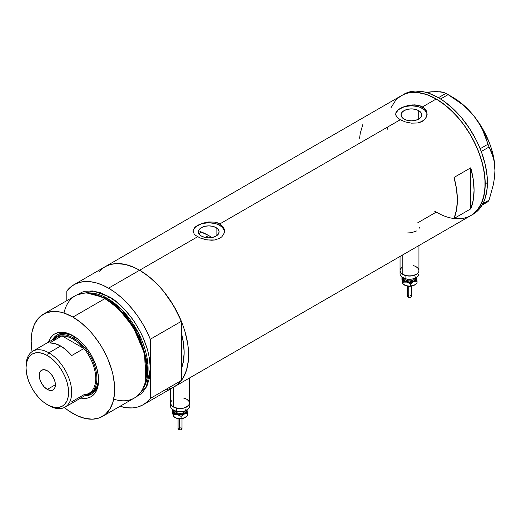 <?xml version="1.0" encoding="UTF-8"?>
<svg xmlns="http://www.w3.org/2000/svg" width="521" height="521" viewBox="0 0 521 521"><rect width="100%" height="100%" fill="white"/><g stroke="black" fill="none" stroke-linecap="round" stroke-linejoin="round"><path stroke-width="0.78" d="M402.818 254.841L402.818 274.476A9.45 5.457 0 0 0 413.114 275.661A9.45 5.457 0 0 0 418.943 270.62L418.767 271.682L417.354 273.649L413.114 275.661L407.656 275.967L402.818 274.476L402.818 254.841M173.35 387.318L173.35 406.96A9.45 5.457 0 0 0 183.646 408.138A9.45 5.457 0 0 0 189.475 403.104L189.299 404.166L187.886 406.133L183.646 408.138L178.189 408.451L173.35 406.96L173.35 387.318M216.085 227.625L216.085 236.085L212.718 237.381L208.758 237.837L204.792 237.381L201.432 236.085A10.361 5.978 180 0 1 198.397 231.858A10.361 5.978 180 0 1 204.792 226.329A10.361 5.978 180 0 1 216.085 227.625L218.325 229.566L219.113 231.858L218.325 234.144L216.085 236.085L216.085 227.625A10.361 5.978 180 0 1 219.113 231.858A10.361 5.978 180 0 1 212.718 237.381A10.361 5.978 180 0 1 201.432 236.085L199.185 234.144L198.397 231.858L199.185 229.566L201.432 227.625L204.792 226.329L208.758 225.873L212.718 226.329L216.085 227.625M199.139 233.825L200.064 232.867L199.139 233.825M201.321 231.988L200.064 232.867L201.321 231.988A62.982 36.366 -120 0 1 208.647 235.518L205.241 237.485L208.647 235.518L211.923 237.55A62.982 36.366 -120 0 0 208.647 235.518L199.953 231.493M418.715 110.634L418.715 119.094L415.354 120.39L411.388 120.846L407.429 120.39L404.062 119.094A10.361 5.978 180 0 1 401.033 114.867A10.361 5.978 180 0 1 407.429 109.338A10.361 5.978 180 0 1 418.715 110.634L420.961 112.575L421.75 114.867L420.961 117.153L418.715 119.094L418.715 110.634A10.361 5.978 180 0 1 421.75 114.867A10.361 5.978 180 0 1 415.354 120.39A10.361 5.978 180 0 1 404.062 119.094L401.821 117.153L401.033 114.867L401.821 112.575L404.062 110.634L407.429 109.338L411.388 108.882L415.354 109.338L418.715 110.634M396.839 111.11L398.305 109.697L402.655 107.183L408.327 105.424L414.455 104.858L417.412 105.138L422.524 106.896L436.22 98.99L441.02 102.031L450.437 109.631L459.314 119.003L463.436 124.232L470.86 135.558L474.09 141.536L479.424 153.832L483.097 166.199L484.973 178.156L484.973 189.247L483.097 199.042L479.424 207.163L474.09 213.304L470.86 215.557A69.28 40 -120 0 0 481.482 160.038A69.28 40 -120 0 0 436.22 98.99L422.524 106.896L425.944 110.061L426.836 112.008L426.836 116.111L424.491 119.791L420.134 122.305L417.406 122.982L411.395 123.151L405.384 121.94L400.258 119.752L396.833 117.004L395.719 114.796L395.947 112.569L398.305 109.697L405.384 106.18L412.932 104.864L420.134 105.822L422.524 106.896L422.524 108.44A15.747 9.091 0 0 0 405.716 106.388A15.747 9.091 0 0 0 395.66 114.425M427.122 114.49A15.747 9.091 0 0 0 422.524 108.44L422.524 106.896L425.944 110.061L427.135 114.06L425.944 118.059L422.518 121.237L417.406 122.982L411.395 123.151L405.384 121.94L400.258 119.752L219.888 223.887L223.307 227.052L224.199 228.999L224.199 233.102L221.855 236.781L219.888 238.227L214.769 239.973L211.819 240.246L205.691 239.686L200.012 237.928L195.655 235.414L194.196 233.994L193.011 231.044L193.311 229.559L195.668 226.687L202.747 223.17L208.765 221.959L214.776 222.128L219.888 223.887L400.258 119.752L396.833 117.004L395.947 115.538L395.947 112.569M194.209 228.1L195.668 226.687L200.025 224.173L208.765 221.959L214.776 222.128L217.498 222.812L219.888 223.887L219.888 225.43A15.747 9.091 0 0 0 203.086 223.379A15.747 9.091 0 0 0 193.03 231.415M193.011 231.05L193.311 229.559M98.879 271.858L101.745 269.051L104.975 266.798A69.28 40 60 0 1 139.615 270.23L197.622 236.742L139.615 270.23A69.28 40 60 0 1 184.877 331.284A69.28 40 60 0 1 174.255 386.797L170.693 388.471L166.831 389.545M470.737 208.869L454.032 218.514A69.28 40 -120 0 0 454.032 177.453L470.737 167.808A69.28 40 60 0 1 470.737 208.869L454.032 218.514L456.533 209.865L457.373 199.908L456.533 188.98L454.032 177.453L470.737 167.808L470.737 208.869L470.737 167.808L473.231 179.335L474.071 190.269L473.231 200.227L470.737 208.869M436.22 212.125L441.02 214.626L436.22 212.125L417.666 222.838M471.954 214.88A69.28 40 -120 0 0 473.088 214.268A69.28 40 -120 0 0 487.435 182.552L485.207 183.841L484.269 172.262L481.476 160.038L476.949 147.645L470.86 135.558L463.436 124.232L454.963 114.119L445.774 105.594L436.22 98.99A69.28 40 -120 0 0 401.58 95.558L405.143 93.884L409.005 92.81L417.471 92.471L426.66 94.555L436.22 98.99L426.66 94.555L417.471 92.471L409.005 92.81L405.143 93.884L401.58 95.558A69.28 40 60 0 1 454.97 114.119A69.28 40 60 0 1 485.207 183.841A69.28 40 60 0 1 470.86 215.557L467.298 217.224L463.436 218.306L454.963 218.644L463.436 218.306L467.298 217.224L470.86 215.557A69.28 40 60 0 1 434.494 211.096M224.486 231.48A15.747 9.091 0 0 0 219.888 225.43L219.888 223.887L223.307 227.052L224.427 230.015L224.199 233.102L221.855 236.781L219.888 238.227L214.769 239.973L207.221 239.953L200.012 237.928L195.655 235.414L194.196 233.994L193.011 231.044M73.91 284.733A69.28 40 60 0 1 108.55 288.165L102.318 285.026L96.19 282.857L90.263 281.698L84.63 281.555L79.387 282.447L74.614 284.342L70.4 287.221L66.799 291.037A69.28 40 60 0 1 73.91 284.733L104.975 266.798L108.537 265.13L112.399 264.049L116.522 263.58L125.392 264.46L134.815 267.729L139.615 270.23L149.169 276.833L158.364 285.358L162.708 290.243L170.693 301.014L177.485 312.776L182.819 325.078L184.877 331.284L187.664 343.502L188.368 349.402L188.368 360.493L186.492 370.288L182.819 378.409L177.485 384.55L174.255 386.797A69.28 40 -120 0 0 181.367 380.493L181.367 368.796L183.294 362.049L184.147 352.509L183.294 341.984L181.367 333.01A62.982 36.366 60 0 1 181.367 368.796L181.367 380.493L150.302 398.428A69.28 40 60 0 1 143.19 404.732A69.28 40 60 0 1 119.954 406.328L126.844 407.767L132.471 407.91L137.72 407.025L142.487 405.123L146.707 402.245L150.302 398.428L150.302 339.249L146.707 331.278L142.487 323.528L137.72 316.123L132.471 309.181L126.844 302.818L120.911 297.133L114.783 292.222L108.55 288.165L139.615 270.23A69.28 40 -120 0 0 104.975 266.798L401.58 95.558L398.35 97.805L403.808 94.275A69.28 40 -120 0 1 457.191 112.836A69.28 40 -120 0 1 487.435 182.552L487.2 176.873L485.325 164.916L481.651 152.549L479.177 146.362L476.318 140.247L469.525 128.485L461.541 117.713L457.191 112.836L452.664 108.348L443.247 100.748L438.448 97.701L428.887 93.272L424.224 91.93L415.354 91.051L411.232 91.52L407.37 92.601L403.808 94.275M390.958 107.775L395.485 100.612L398.35 97.805L395.485 100.612L390.958 107.775M362.733 124.74L360.239 133.383L359.607 138.221M224.199 230.08L221.848 226.804L217.504 224.297L214.782 223.457L208.758 222.767L202.728 223.457L200.005 224.297L195.662 226.804L193.311 230.08M426.836 113.09L424.485 109.814L420.141 107.306L417.419 106.466L411.388 105.776L405.364 106.466L402.642 107.306L398.298 109.814L395.947 113.09M419.34 227.267L419.151 228.263M407.585 232.946L411.414 232.731L416.461 230.992M187.886 400.069L186.707 399.242L188.758 401.014L189.475 403.104A9.45 5.457 180 0 1 176.417 408.138A9.45 5.457 180 0 1 170.582 403.104A9.45 5.457 0 0 0 173.35 406.96L171.305 405.188L170.582 403.104L170.764 402.036L172.171 400.076M417.354 267.586L416.175 266.759L418.226 268.53L418.943 270.62A9.45 5.457 180 0 1 405.885 275.661A9.45 5.457 180 0 1 400.05 270.62A9.45 5.457 0 0 0 402.818 274.476L400.773 272.704L400.05 270.62L400.232 269.552L401.639 267.592M387.259 129.28A69.28 40 60 0 1 387.233 127.274M482.146 205.066L487.982 201.699L482.146 205.066M427.331 92.64L431.902 91.748L429.174 92.048L436.631 91.533L443.566 92.419L445.95 93.37L438.448 97.701L445.95 93.37L455.25 99.159L462.003 104.167L468.281 109.762L473.934 116.014L478.662 122.656L482.524 129.657L485.598 136.899L487.982 144.219L480.173 148.726L487.982 144.219L493.322 157.485L494.527 163.529L494.95 170.178L494.527 177.355L493.315 184.786L489.056 200.162L482.889 203.724L489.056 200.162L487.982 201.699L489.056 200.162L493.315 184.786L494.527 177.355L494.95 170.178A59.44 34.314 -120 0 0 473.934 116.014L478.662 122.656L482.524 129.657L489.056 147L491.44 151.969L494.019 160.435L494.95 170.575M436.832 91.787L431.902 91.748L440.492 91.774L443.566 92.419L448.112 94.62L440.558 98.977L448.112 94.62L462.003 104.167L468.281 109.762L473.934 116.014A59.44 34.314 -120 0 0 452.918 97.381L458.408 100.963L463.801 105.314L469.004 110.361L473.934 116.014L482.641 128.752L489.317 142.663L491.752 149.761L494.592 163.64L494.95 170.178A59.44 34.314 -120 0 1 494.95 170.406M481.261 151.5L489.056 147L481.261 151.5M485.207 183.841L487.435 182.552L487.2 187.964L485.325 197.759L483.703 202.05L479.177 209.214L476.318 212.021L470.86 215.557L474.09 213.304L476.949 210.497L481.476 203.333L484.269 194.333L485.207 183.841M73.656 336.104A34.249 19.772 -120 0 0 52.51 339.816A34.249 19.772 60 0 1 57.245 334.808A34.249 19.772 60 0 1 73.656 336.104M48.486 342.141A36.294 20.957 60 0 1 72.92 335.667L77.929 339.132L82.741 343.593L87.183 348.894L91.071 354.827L95.558 364.4L97.479 370.88L98.462 377.145L98.091 385.618L96.632 390.333L94.262 394.084L91.071 396.735L87.183 398.174L80.371 397.959M75.148 337.022L70.589 334.905L66.2 333.909L62.162 334.072L58.619 335.381A33.064 19.088 60 0 1 74.685 336.755M57.642 334.593A34.249 19.772 -120 0 0 53.292 339.366L55.018 336.859L58.026 334.358M174.216 386.816L177.765 384.309L181.367 380.493L150.302 398.428L150.302 368.835C149.735 332.828 120.761 301.633 108.55 296.521A1.576 0.912 -60 0 1 107.437 298.448A1.576 0.912 120 0 0 108.55 296.521L100.403 292.743L92.575 290.965L85.353 291.259L82.064 292.177L77.212 294.788L93.663 291.096L108.55 296.521L116.697 302.154L124.532 309.415L131.748 318.038L135.037 322.76L140.826 332.782L143.268 337.992L147.124 348.556L148.505 353.805L149.501 358.969L150.302 368.835L150.302 339.249L181.367 321.314L181.367 333.01A62.982 36.366 60 0 1 181.367 368.796L181.367 321.314A69.28 40 -120 0 0 139.615 270.23L108.55 288.165A69.28 40 60 0 1 150.302 339.249L181.367 321.314L173.552 305.593L163.535 291.246L157.902 284.883L151.976 279.197L145.847 274.287L139.615 270.23L133.383 267.091L127.254 264.928L121.328 263.763L115.695 263.626L110.452 264.512L105.678 266.407M145.613 380.623L145.841 379.529A58.052 33.52 -120 0 0 105.711 298.976L104.793 298.689A59.049 34.093 60 0 1 145.613 380.623A59.049 34.093 60 0 1 113.715 399.151M106.245 299.139L119.016 308.888L133.461 326.928L144.675 352.991L145.906 379.203A57.473 33.181 60 0 0 106.245 299.139L107.437 298.448L122.24 310.223L138.508 333.075L147.892 364.251L147.091 378.546L142.572 389.246A57.473 33.181 -120 0 0 142.663 342.31A57.473 33.181 -120 0 0 107.437 298.448L106.245 299.139A57.473 33.181 60 0 0 97.375 295.147L106.245 299.139A0.788 0.456 -60 0 1 106.102 299.204M145.724 380.07L144.577 353.577L133.272 327.155L118.645 308.855L105.711 298.976L96.535 294.873M107.437 298.448L87.014 293.017A57.473 33.181 -120 0 1 107.437 298.448M102.448 416.435L134.32 398.037A59.049 34.093 -120 0 0 143.366 350.724A59.049 34.093 -120 0 0 104.793 298.689L72.92 317.094A59.049 34.093 60 0 1 111.494 369.122A59.049 34.093 60 0 1 102.448 416.435A59.049 34.093 60 0 1 72.92 413.511A59.049 34.093 60 0 1 64.317 407.513L68.831 410.919L77.017 415.647L85.04 418.435L92.608 419.184L99.413 417.862L105.196 414.521L109.742 409.291L112.875 402.368L114.477 394.019L114.477 384.57L112.875 374.378L111.494 369.122L107.639 358.559L102.448 348.256L99.413 343.326L92.608 334.15L88.902 329.988L81.068 322.72L72.92 317.094L104.793 298.689A59.049 34.093 -120 0 0 75.271 295.765L43.399 314.17A59.049 34.093 60 0 1 72.92 317.094L64.78 313.316L60.801 312.17L53.24 311.421L46.434 312.743L40.651 316.084L38.209 318.474L34.347 324.583L31.976 332.255L31.169 341.196L32.068 351.649A59.049 34.093 60 0 1 43.399 314.17M66.799 291.037L66.799 300.656L66.799 291.037M150.302 368.835L149.501 377.784L147.124 385.455L143.268 391.558L140.826 393.954L136.137 396.852L146.245 387.227L150.302 368.835M181.367 333.01L181.367 368.796L183.451 361.196L184.147 352.509L183.451 343.013L181.367 333.01M48.362 342.525L50.29 338.266L53.083 335.049L54.777 333.87L58.665 332.431L65.477 332.645L72.92 335.667A36.294 20.957 60 0 1 98.586 380.122A36.294 20.957 60 0 1 80.768 398.044M64.005 313.056A59.049 34.093 60 0 1 96.001 294.697A59.049 34.093 60 0 1 104.793 298.689L105.711 298.976A58.052 33.52 -120 0 0 97.062 295.042L96.001 294.697M92.276 393.674L88.603 395.035L85.568 395.276A34.249 19.772 -120 0 0 91.878 393.896M98.573 379.268A34.249 19.772 60 0 1 91.494 394.123A34.249 19.772 60 0 1 84.786 395.726A34.249 19.772 -120 0 0 98.573 379.268M98.534 377.517L98.085 382.525L96.75 386.823L94.588 390.242L91.683 392.652A33.064 19.088 60 0 1 90.83 393.101M98.528 378.051A33.064 19.088 60 0 1 91.683 392.652L90.016 393.615A33.064 19.088 60 0 1 86.03 395.009A33.064 19.088 -120 0 0 95.929 370.392A33.064 19.088 -120 0 0 73.481 337.986L72.92 338.95A32.276 18.639 60 0 1 83.888 348.523L71.644 355.589A32.276 18.639 -120 0 0 60.677 346.016L48.876 352.834L47.313 355.53A30.075 17.362 60 0 1 68.583 392.365A30.075 17.362 60 0 1 47.313 404.641L48.876 405.54A32.276 18.639 -120 0 0 71.696 392.365A32.276 18.639 -120 0 0 48.876 352.834A32.276 18.639 60 0 1 69.964 381.274A32.276 18.639 60 0 1 65.014 407.142A32.276 18.639 60 0 1 48.876 405.54L47.313 404.641L51.462 406.569L55.454 407.474L59.127 407.324L62.351 406.133L64.995 403.938L66.962 400.825L68.173 396.917L68.583 392.365L68.173 387.337L66.962 382.036L64.995 376.657L62.351 371.408L59.127 366.491L55.454 362.102L51.462 358.402L47.313 355.53L43.165 353.609L39.179 352.704L35.5 352.847L32.276 354.046L29.632 356.234L27.672 359.347L26.46 363.254L26.05 367.813L26.46 372.834L27.672 378.142L29.632 383.521L32.276 388.77L35.5 393.681L39.179 398.077L43.165 401.776L47.313 404.641A30.075 17.362 60 0 1 26.05 367.813A30.075 17.362 60 0 1 47.313 355.53L48.876 352.834L60.677 346.016A32.276 18.639 -120 0 0 49.71 342.929L61.953 335.856L83.888 348.523A32.276 18.639 60 0 1 95.747 378.48A32.276 18.639 60 0 1 83.888 394.749L71.644 401.821M47.313 389.408A11.416 6.591 60 0 1 39.857 379.347A11.416 6.591 60 0 1 41.608 370.203A11.416 6.591 60 0 1 47.313 370.77L50.407 373.257L53.025 376.794L54.77 380.825L55.389 384.745L47.313 389.408L44.226 386.914L41.608 383.384L39.857 379.347L39.244 375.426L39.857 372.215L41.608 370.203L44.226 369.695L47.313 370.77A11.416 6.591 60 0 1 54.77 380.825A11.416 6.591 60 0 1 53.025 389.975L50.407 390.483L47.313 389.408L55.389 384.745L54.77 387.963L53.025 389.975A11.416 6.591 60 0 1 47.313 389.408M65.014 407.142L89.065 393.257A32.276 18.639 -120 0 0 83.888 348.523L78.586 343.039L72.92 338.95L67.261 336.501L61.953 335.856A32.276 18.639 60 0 1 72.92 338.95L73.481 337.986A33.064 19.088 60 0 1 95.082 367.123A33.064 19.088 60 0 1 90.016 393.615M75.115 337.041L73.481 337.986L75.115 337.041M53.754 339.099A33.064 19.088 60 0 1 56.945 336.345A33.064 19.088 60 0 1 73.481 337.986A33.064 19.088 -120 0 0 53.754 339.099M52.908 341.086A32.276 18.639 60 0 1 61.953 335.856A32.276 18.639 -120 0 0 56.782 337.348L32.738 351.232A32.276 18.639 60 0 1 48.876 352.834A32.276 18.639 -120 0 0 26.05 366.009L26.05 367.813M26.063 366.934A32.276 18.639 60 0 1 32.738 351.232M83.888 348.523L71.644 355.589L66.336 350.112L60.677 346.016L55.018 343.573L49.71 342.929L61.953 335.856L83.888 348.523M408.744 286.446L408.744 297.38A1.967 1.133 -0 0 0 411.466 296.332L410.594 297.276L408.744 297.38L408.744 286.446M403.99 277.693A5.51 3.185 0 0 0 407.389 280.63L407.09 281.692A6.298 3.634 180 0 1 403.241 277.921M404.094 278.305A5.51 3.185 0 0 0 407.389 280.63L407.389 279.152L407.389 280.63A5.51 3.185 -0 0 0 414.905 278.305M413.107 265.58A9.45 5.457 180 0 1 418.943 270.62L418.767 271.682L417.354 273.649L414.749 275.153L411.343 275.967L405.885 275.661L405.885 278.872A9.45 5.457 -0 0 0 418.943 273.831L418.226 275.922L416.181 277.686L413.114 278.872L409.499 279.289L405.885 278.872L405.885 275.661L401.645 273.649L400.232 271.688L400.05 270.62L400.05 273.831A9.45 5.457 0 0 0 405.885 278.872L401.645 276.866L400.232 274.899L400.05 273.838M416.344 277.276L416.526 278.865L415.12 280.826L412.215 282.115L409.499 282.421L406.79 282.115L403.879 280.826L402.473 278.872L402.655 277.276M403.319 277.628L403.319 279.041L404.263 280.357L406.002 281.36L409.499 281.972L413.954 280.904L415.315 279.725L415.673 277.621M418.76 272.77L418.943 270.62L418.226 268.53M400.232 269.559L400.766 268.536M415.009 276.573A6.298 3.634 180 0 1 414.195 280.754A6.298 3.634 180 0 1 407.09 281.692L407.389 280.63A5.51 3.185 -0 0 0 414.605 278.885M402.655 283.248L401.938 279.49L401.938 277.419L402.473 278.872A7.086 4.09 180 0 1 402.551 277.53M416.448 277.53A7.086 4.09 180 0 1 416.52 277.797L417.06 283.098L414.664 284.994L412.977 285.742L410.568 285.977L410.568 283.912L410.568 285.977L408.731 286.185L404.491 285.085A7.086 4.09 0 0 0 406.79 285.97A7.086 4.09 0 0 0 413.811 285.436L408.731 286.185L405.8 285.671L403.007 284.173L403.007 282.108L406.79 282.115L410.568 283.912L413.811 281.581L417.06 281.034L416.52 277.797A7.086 4.09 180 0 1 413.811 281.581A7.086 4.09 180 0 1 406.79 282.115L410.568 283.912L413.811 281.581L417.06 281.034L417.06 283.098L413.811 285.436A7.086 4.09 -0 0 0 414.508 285.085L410.424 286.244L405.8 285.671L402.753 283.685L401.938 277.419L403.007 282.108L406.79 282.115A7.086 4.09 180 0 1 402.473 278.872L403.007 284.173L402.414 282.193M416.52 277.797L416.383 277.257L416.52 277.797M416.045 280.624L416.344 281.132M404.322 284.98A7.086 4.09 0 0 0 404.485 285.085L403.879 284.681M402.655 281.132L402.948 280.624M403.703 281.529L403.593 282.193M416.383 280.975L416.52 281.653L416.383 280.975M411.03 283.437L411.447 283.639M410.555 286.231L409.499 286.355M408.959 286.322L407.559 286.127M408.959 283.203L409.499 283.17M410.594 283.815L410.248 283.711M407.533 296.332A1.967 1.133 0 0 0 408.744 297.38L407.533 296.332L407.533 286.12M407.565 296.11L407.858 295.7M408.106 295.531L408.744 295.283M410.248 295.283L410.594 295.387M410.887 295.531L411.466 296.332L411.466 286.12M179.276 418.93L179.276 429.864A1.967 1.133 -0 0 0 181.998 428.816L181.126 429.76L179.276 429.864L179.276 418.93M174.522 410.17A5.51 3.185 0 0 0 177.921 413.114L177.622 414.175A6.298 3.634 180 0 1 173.773 410.405M174.626 410.789A5.51 3.185 0 0 0 177.921 413.114L177.921 411.636L177.921 413.114A5.51 3.185 -0 0 0 185.437 410.789M183.639 398.064A9.45 5.457 180 0 1 189.475 403.104L188.758 405.188L185.281 407.637L181.875 408.451L176.417 408.138L176.417 411.356A9.45 5.457 -0 0 0 189.475 406.315L188.758 408.399L186.713 410.17L183.653 411.356L180.032 411.772L176.417 411.356L176.417 408.138L172.177 406.133L170.764 404.166L170.582 403.104L170.582 406.315A9.45 5.457 0 0 0 176.417 411.356L172.177 409.35L170.764 407.383L170.582 406.315M186.876 409.753L187.059 411.349L185.652 413.303L183.574 414.358L180.032 414.905L176.489 414.358L174.411 413.309L173.005 411.349L173.187 409.76M173.851 410.105L174.209 412.209L175.577 413.387L180.032 414.449L184.486 413.387L186.205 411.525L186.205 410.105M189.292 405.247L189.475 403.104L188.758 401.014M170.764 402.043L171.298 401.014M185.541 409.057A6.298 3.634 180 0 1 184.727 413.238A6.298 3.634 180 0 1 177.622 414.175L177.921 413.114A5.51 3.185 -0 0 0 185.137 411.369M173.187 415.732L172.471 411.974L172.471 409.903L173.005 411.349A7.086 4.09 180 0 1 173.083 410.014M174.854 417.464A7.086 4.09 0 0 0 175.017 417.562A7.086 4.09 0 0 0 177.322 418.454A7.086 4.09 0 0 0 184.343 417.914L182.682 418.409L177.322 418.454L173.539 416.657L173.539 414.586L177.322 414.592L181.1 416.396L184.343 414.058L187.593 413.518L187.052 410.281A7.086 4.09 180 0 1 184.343 414.058A7.086 4.09 180 0 1 177.322 414.592L181.1 416.396L184.343 414.058L187.593 413.518L187.593 415.582L184.343 417.914A7.086 4.09 -0 0 0 185.04 417.562L180.956 418.728L176.332 418.148L173.285 416.168L172.471 409.903L173.539 414.586L177.322 414.592A7.086 4.09 180 0 1 173.005 411.349L173.539 416.657L172.946 414.677M186.98 410.014A7.086 4.09 180 0 1 187.052 410.281L187.593 415.582L185.04 417.562A7.086 4.09 -0 0 0 185.059 417.555M186.577 413.107L186.876 413.609M185.196 417.471L183.509 418.226L181.1 418.461L181.1 416.396L181.1 418.461L179.263 418.669L176.489 418.213L174.411 417.165M173.187 413.615L173.48 413.107M174.242 414.006L174.125 414.67M181.562 415.921L181.979 416.116M181.087 418.715L180.032 418.832M179.491 418.806L178.091 418.604M179.491 415.686L180.032 415.654M181.126 416.299L180.78 416.194M178.065 428.816A1.967 1.133 0 0 0 179.276 429.864L178.065 428.816L178.065 418.604M178.097 428.594L178.39 428.184M178.638 428.008L179.276 427.767M180.78 427.767L181.126 427.871M181.419 428.008L181.998 428.816L181.998 418.604M418.943 245.528L418.943 270.62M189.475 378.012L189.475 403.104M470.86 215.557L143.19 404.732M170.582 388.92L170.582 403.104M400.05 256.436L400.05 270.62M452.918 97.381L447.044 93.988M411.44 286.127L408.262 286.355M404.485 285.085L404.075 284.844M181.972 418.604L178.794 418.838M175.017 417.562L174.607 417.328"/></g></svg>
